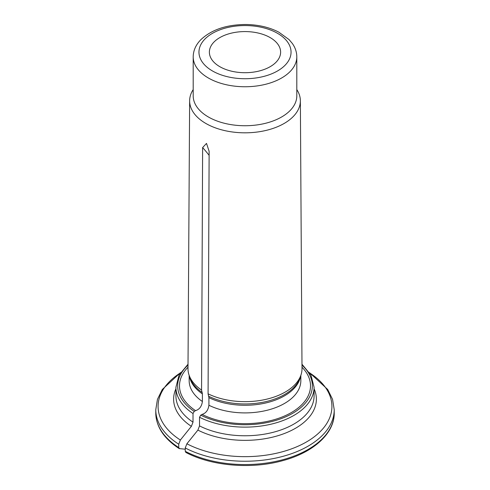<?xml version="1.0" encoding="UTF-8"?>
<svg xmlns="http://www.w3.org/2000/svg" width="490" height="490" viewBox="0 0 490 490"><rect width="100%" height="100%" fill="white"/><g stroke="black" fill="none" stroke-linecap="round" stroke-linejoin="round"><path stroke-width="0.73" d="M193.195 89.584A55.364 31.96 0 0 0 189.636 100.744L187.995 368.627A57.005 32.91 0 0 0 189.03 374.979A57.005 32.91 0 0 0 201.568 390.058L202.395 393.88L202.395 401.506C201.696 406.443 199.412 409.487 195.541 410.638L194.236 411.392L193.011 413.505L193.011 422.147L191.376 426.343L180.369 440.026L178.74 444.222A89.223 51.511 180 0 1 155.777 409.726L155.777 413.052A89.223 51.511 0 0 0 178.74 447.548L178.74 444.222M188.007 367.2A65.501 37.816 0 0 0 195.541 410.638M185.251 449.208L179.187 448.577C163.905 438.581 156.108 426.741 155.777 413.052M179.554 448.705L178.74 447.548M301.993 367.2A65.501 37.816 0 0 1 286.472 415.116A65.501 37.816 0 0 1 202.052 414.393C205.923 413.248 208.207 410.204 208.912 405.267L208.912 397.641L208.079 393.819A57.005 32.91 0 0 0 300.97 374.979A57.005 32.91 0 0 0 302.005 368.627L300.364 100.744A55.364 31.96 0 0 0 296.805 89.584M202.052 414.393L200.747 415.152L199.522 417.266A69.078 39.88 0 0 0 273.549 423.562A69.078 39.88 0 0 0 314.078 387.253L314.078 395.889A69.078 39.88 0 0 1 273.549 432.204A69.078 39.88 0 0 1 199.522 425.908L199.522 417.266M314.078 388.766A71.375 41.209 180 0 1 282.448 434.226A71.375 41.209 180 0 1 197.893 430.104L186.88 443.787L185.251 447.983L185.251 451.308A89.223 51.511 0 0 0 281.26 460.116A89.223 51.511 0 0 0 334.223 413.052L334.223 409.726A89.223 51.511 180 0 1 281.26 456.796A89.223 51.511 180 0 1 185.251 447.983M197.893 430.104L199.522 425.908M186.065 452.466L185.251 451.308M219.814 66.683A35.617 20.568 180 0 1 209.383 52.142A35.617 20.568 180 0 1 245 31.581A35.617 20.568 180 0 1 280.617 52.142A35.617 20.568 180 0 1 258.628 71.142A35.617 20.568 180 0 1 219.814 66.683M193.195 56.84L193.195 95.826A51.805 29.908 0 0 0 208.366 116.975A51.805 29.908 0 0 0 264.827 123.462A51.805 29.908 0 0 0 296.805 95.826L296.805 56.84C296.769 52.056 295.256 47.561 292.261 43.365L289.082 39.61L278.798 32.15C269.114 27.158 257.942 24.61 245.276 24.5C226.129 24.721 211.282 29.823 200.729 39.806C195.804 44.878 193.293 50.556 193.195 56.84A51.805 29.908 0 0 0 208.366 77.99A51.805 29.908 0 0 0 264.827 84.476A51.805 29.908 0 0 0 296.805 56.84M189.636 100.744A55.364 31.96 0 0 0 205.855 123.462A55.364 31.96 0 0 0 266.278 130.365A55.364 31.96 0 0 0 300.364 100.744M201.568 390.058L202.621 147.576A340.771 196.741 -60 0 1 209.114 155.355M208.079 393.819L209.132 151.337L206.511 143.405L202.621 147.576M189.03 374.979L189.942 377.716A56.068 32.371 0 0 0 202.229 392.521M189.428 376.173A55.836 32.236 0 0 0 202.395 393.88M189.165 375.383L189.165 380.669A55.836 32.236 0 0 0 202.395 401.506M188.019 365.111A67.35 38.882 0 0 0 194.236 411.392M193.011 422.147A69.078 39.88 0 0 1 175.922 395.889L175.922 387.253A69.078 39.88 0 0 0 193.011 413.505M191.376 426.343A71.375 41.209 180 0 1 175.922 388.766M180.296 372.964A86.92 50.182 0 0 0 180.369 440.026M208.74 396.281A56.068 32.371 0 0 0 300.058 377.716L300.97 374.979M208.912 397.641A55.836 32.236 0 0 0 265.99 402.915A55.836 32.236 0 0 0 300.572 376.173M208.912 405.267A55.836 32.236 0 0 0 268.477 409.916A55.836 32.236 0 0 0 300.836 380.669L300.836 375.383M200.747 415.152A67.35 38.882 0 0 0 288.8 415.379A67.35 38.882 0 0 0 301.981 365.111M186.88 443.787A86.92 50.182 0 0 0 306.421 441.98A86.92 50.182 0 0 0 309.704 372.964M212.44 70.94A46.048 26.589 0 0 0 289.48 59.027A46.048 26.589 0 0 0 233.081 26.46A46.048 26.589 0 0 0 212.44 70.94M180.534 372.596L162.312 389.458L157.443 399.344L155.777 409.726M188.025 364.211L179.022 375.168L175.922 387.253M309.466 372.596L327.688 389.458L332.557 399.344L334.223 409.726M301.975 364.211L310.979 375.168L314.078 387.253M334.223 413.052C334.554 433.356 313.471 452.533 282.644 460.674C251.303 469.457 211.472 466.07 185.765 452.38"/></g></svg>
